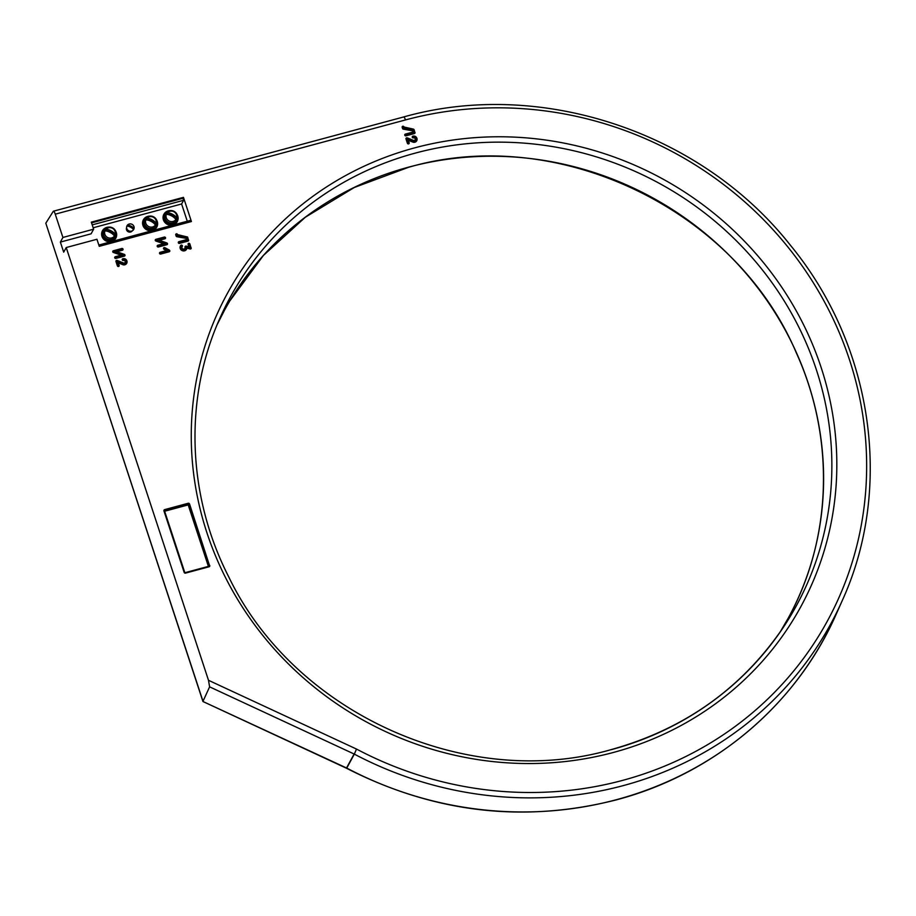 <?xml version="1.0" encoding="UTF-8"?>
<svg xmlns="http://www.w3.org/2000/svg" width="916" height="916" viewBox="0 0 916 916"><rect width="100%" height="100%" fill="white"/><g stroke="black" fill="none" stroke-linecap="round" stroke-linejoin="round"><path stroke-width="1.37" d="M144.843 219.428A6.538 6.183 28.7 0 0 144.705 219.68L144.362 220.287A6.538 6.183 28.7 0 0 152.09 229.469A6.538 6.183 28.7 0 0 155.834 226.561L156.167 225.943A6.538 6.183 28.7 0 0 156.304 225.691M144.705 219.68A6.538 6.183 28.7 0 0 152.422 228.863A6.538 6.183 28.7 0 0 156.167 225.943M152.422 230.477A7.626 7.213 28.7 0 0 156.602 220.023A7.626 7.213 28.7 0 1 152.422 230.477A7.626 7.213 28.7 0 1 142.93 225.359A7.626 7.213 28.7 0 1 147.785 216.371A7.626 7.213 28.7 0 0 142.93 225.359A7.626 7.213 28.7 0 0 152.422 230.477M149.457 216.119A7.626 7.213 28.7 0 0 147.785 216.371A7.626 7.213 28.7 0 1 149.457 216.119M103.886 230.454A6.538 6.183 28.7 0 0 103.737 230.695L103.405 231.313A6.538 6.183 28.7 0 0 111.122 240.496A6.538 6.183 28.7 0 0 114.878 237.588L115.21 236.969A6.538 6.183 28.7 0 0 115.336 236.717M103.737 230.695A6.538 6.183 28.7 0 0 111.466 239.877A6.538 6.183 28.7 0 0 115.21 236.969M165.327 213.92A6.538 6.183 28.7 0 0 165.178 214.161L164.846 214.779A6.538 6.183 28.7 0 0 172.574 223.962A6.538 6.183 28.7 0 0 176.319 221.054L176.651 220.435A6.538 6.183 28.7 0 0 176.777 220.184M165.178 214.161A6.538 6.183 28.7 0 0 172.906 223.344A6.538 6.183 28.7 0 0 176.651 220.435M403.487 117.111A4.362 0.996 74.9 0 1 403.658 116.962A4.362 0.996 74.9 0 1 405.467 119.939L55.246 214.172A4.362 0.996 -105.1 0 0 53.437 211.195A4.362 0.996 -105.1 0 0 53.265 211.344L45.823 223.172A4.362 0.996 -105.1 0 0 45.811 223.206L202.94 701.507L346.408 768.203L354.126 754.017L209.604 686.851L208.493 680.29L356.496 749.059L354.332 754.12L356.496 749.059M202.94 701.507L346.763 768.077A362.461 343.122 28.7 0 0 616.571 799.657A362.461 343.122 28.7 0 0 836.056 614.51L842.033 601.079A361.259 341.989 -151.3 0 1 623.281 785.607A361.259 341.989 -151.3 0 1 354.332 754.12L346.763 768.077M413.551 136.965A1.889 1.798 -151.3 0 1 415.91 138.247A1.889 1.798 -151.3 0 1 413.471 140.388L407.276 137.869L406.715 138.362L408.135 142.678L408.96 142.461L407.815 138.98L413.173 141.167A2.771 2.622 28.7 0 0 416.322 137.24A2.771 2.622 28.7 0 0 413.288 136.163L413.448 137.892A1.397 1.317 -151.3 0 1 415.188 138.831A1.397 1.317 -151.3 0 1 413.952 140.526M185.742 246.644A2.107 2.004 -151.3 0 1 182.066 248.247A2.107 2.004 -151.3 0 1 182.101 245.797L181.414 245.259A2.988 2.828 28.7 0 0 182.856 249.816A2.988 2.828 28.7 0 0 186.692 247.102L190.94 247.538L189.658 243.622L188.833 243.839L189.898 247.057L186.246 246.129L185.021 247.217A1.614 1.523 -151.3 0 1 183.566 249.129M123.511 259.56A1.889 1.798 -151.3 0 1 125.87 260.831A1.889 1.798 -151.3 0 1 123.431 262.984L117.248 260.453L116.687 260.957L118.107 265.274L118.92 265.045L117.786 261.575L123.133 263.751A2.771 2.622 28.7 0 0 126.293 259.823A2.771 2.622 28.7 0 0 123.248 258.747L123.42 260.476A1.397 1.317 -151.3 0 1 125.148 261.415A1.397 1.317 -151.3 0 1 123.923 263.11M116.687 260.957L115.966 261.541L117.385 265.858A0.939 0.882 28.7 0 0 118.542 266.487A0.939 0.882 28.7 0 0 119.137 265.388L118.313 262.858L122.71 264.655A3.263 3.092 28.7 0 0 126.351 259.926M117.786 261.575L118.313 262.858M124.038 258.656A3.263 3.092 28.7 0 0 122.847 258.747A0.939 0.882 28.7 0 0 122.252 259.846A0.939 0.882 28.7 0 0 123.42 260.476M123.133 263.751L122.71 264.655M164.628 247.618A0.939 0.882 28.7 0 0 164.044 249.278L166.494 250.595L160.14 252.312A0.939 0.882 28.7 0 0 159.544 253.411A0.939 0.882 28.7 0 0 160.712 254.041L169.197 251.763A0.939 0.882 28.7 0 0 169.552 250.286M164.914 247.664L164.514 248.396L168.029 250.297L160.552 252.312L160.815 253.114L169.288 250.835L169.357 250.068L164.914 247.664M168.029 250.297L166.494 250.595M190.94 247.538L189.875 243.954A0.939 0.882 28.7 0 0 189.646 243.587L189.875 243.954M186.692 247.102L186.91 248.167L190.093 248.98A0.939 0.882 28.7 0 0 191.158 247.87M190.448 248.053L190.093 248.98M181.414 245.259L180.773 245.408A3.481 3.298 28.7 0 0 182.158 250.606A3.481 3.298 28.7 0 0 186.91 248.167M182.101 245.797L182.238 246.576A0.939 0.882 28.7 0 0 182.158 245.374M182.147 248.351A1.614 1.523 -151.3 0 1 182.238 246.576M413.563 129.156L402.903 126.774L403.635 128.229L413.173 129.923L413.837 131.927L405.765 134.102L406.028 134.915L414.513 132.625L414.135 129.786A0.939 0.882 28.7 0 0 413.895 129.419L413.563 129.156M414.788 132.11L414.135 129.786M403.635 128.229L403.315 129.156L412.543 130.805L412.956 132.053L405.364 134.102A0.939 0.882 28.7 0 0 404.769 135.202A0.939 0.882 28.7 0 0 405.925 135.831L414.41 133.553A0.939 0.882 28.7 0 0 415.005 132.454M413.173 129.923L412.543 130.805M189.383 504.315L209.592 565.802L189.555 504.006L188.192 504.899L188.02 503.582L164.468 509.926A1.088 1.03 -151.3 0 0 163.941 510.258M208.619 566.901L209.592 565.802A1.088 1.03 -151.3 0 1 209.604 566.443M185.009 573.13L184.425 572.809M189.555 504.006A1.088 1.03 -151.3 0 0 188.192 503.273L164.64 509.617A1.088 1.03 -151.3 0 0 163.953 510.899L184.162 572.385A1.088 1.03 -151.3 0 0 185.524 573.118L209.077 566.775A1.088 1.03 -151.3 0 0 209.764 565.493M406.715 138.362L405.994 138.957L407.414 143.274A0.939 0.882 28.7 0 0 408.582 143.904A0.939 0.882 28.7 0 0 409.177 142.793L408.353 140.274L412.738 142.06A3.263 3.092 28.7 0 0 416.391 137.331M408.135 142.678L407.414 143.274M407.815 138.98L408.353 140.274M414.066 136.072A3.263 3.092 28.7 0 0 412.876 136.163A0.939 0.882 28.7 0 0 412.28 137.263A0.939 0.882 28.7 0 0 413.448 137.892M187.482 237.015L176.479 234.336L177.212 235.778L186.749 237.484L187.402 239.488L179.341 241.664L179.605 242.465L188.078 240.187L187.7 237.347A0.939 0.882 28.7 0 0 187.471 236.969M188.364 239.671L187.7 237.347M177.212 235.778L176.891 236.717L186.12 238.366L186.532 239.614L178.929 241.652A0.939 0.882 28.7 0 0 178.334 242.763A0.939 0.882 28.7 0 0 179.502 243.393L187.986 241.114A0.939 0.882 28.7 0 0 188.581 240.003M186.749 237.484L186.12 238.366M165.418 243.324L158.228 245.259L158.491 246.061L166.975 243.782L166.964 242.98L157.838 239.786L165.017 237.851L164.754 237.049L156.281 239.328L156.281 240.129L165.418 243.324L157.827 245.259A0.939 0.882 28.7 0 0 157.231 246.358A0.939 0.882 28.7 0 0 158.388 246.988L166.872 244.709A0.939 0.882 28.7 0 0 167.239 243.232M166.975 243.782L166.872 244.709M156.281 240.129L155.88 241.034L163.54 243.713M122.916 254.751L115.725 256.686L116 257.499L124.473 255.221L124.473 254.419L115.336 251.224L122.526 249.289L122.263 248.476L113.779 250.766L113.779 251.556L122.916 254.751L115.324 256.686A0.939 0.882 28.7 0 0 114.729 257.797A0.939 0.882 28.7 0 0 115.897 258.426L124.37 256.137A0.939 0.882 28.7 0 0 124.736 254.659M113.779 251.556L113.378 252.472L121.038 255.152M190.677 221.729L190.253 220.435L98.836 245.041M92.207 224.878L183.624 200.283L182.96 198.268L91.543 222.863M187.276 221.237L181.608 203.982L93.157 227.775M181.608 203.982L183.624 200.283M91.302 222.141L93.627 229.195L62.906 237.462L60.376 242.087L63.685 252.163L66.215 247.538L96.936 239.271L99.26 246.335L191.421 221.535L183.463 197.341L91.302 222.141M60.376 242.087L91.096 233.82L93.627 229.195M182.96 198.268L183.463 197.341M108.489 227.134A7.626 7.213 28.7 0 0 101.974 236.374A7.626 7.213 28.7 0 0 111.454 241.503A7.626 7.213 28.7 0 0 115.645 231.05M126.614 227.66A3.263 3.092 28.7 0 0 132.316 230.786M132.499 227.66A3.263 3.092 28.7 0 0 129.11 225.817M169.929 210.611A7.626 7.213 28.7 0 0 163.414 219.84A7.626 7.213 28.7 0 0 172.895 224.97A7.626 7.213 28.7 0 0 177.086 214.516M55.246 214.172L62.906 237.462M66.215 247.538L208.493 680.29M122.309 248.476A0.939 0.882 28.7 0 0 121.851 248.476L113.378 250.766A0.939 0.882 28.7 0 0 113.378 252.472M116.79 251.728L122.423 250.217A0.939 0.882 28.7 0 0 122.79 248.74M164.8 237.038A0.939 0.882 28.7 0 0 164.353 237.049L155.869 239.328A0.939 0.882 28.7 0 0 155.88 241.034M159.281 240.301L164.926 238.778A0.939 0.882 28.7 0 0 165.281 237.301M176.799 233.809A0.939 0.882 28.7 0 0 175.757 234.92L176.135 236.065A0.939 0.882 28.7 0 0 176.891 236.717M177.715 235.023L177.521 234.45A0.939 0.882 28.7 0 0 177.292 234.072M407.036 137.847A0.939 0.882 28.7 0 0 405.994 138.957M403.235 126.248A0.939 0.882 28.7 0 0 402.181 127.358L402.559 128.515A0.939 0.882 28.7 0 0 403.315 129.156M404.139 127.473L403.945 126.889A0.939 0.882 28.7 0 0 403.716 126.511M186.074 246.129A0.939 0.882 28.7 0 0 185.021 247.217M189.165 243.324A0.939 0.882 28.7 0 0 188.112 244.435L188.891 246.805M181.666 245.11A0.939 0.882 28.7 0 0 180.773 245.408M117.008 260.43A0.939 0.882 28.7 0 0 115.966 261.541M209.604 686.851L203.009 701.267M169.197 210.76A6.538 6.183 -151.3 0 1 177.326 215.157A6.538 6.183 -151.3 0 1 173.17 222.851A6.538 6.183 -151.3 0 1 165.04 218.455A6.538 6.183 -151.3 0 1 169.197 210.76M169.712 213.714A3.481 3.298 -151.3 0 1 170.8 213.474M174.189 215.294A3.481 3.298 -151.3 0 1 174.578 216.348M176.238 218.97A5.473 5.175 28.7 0 0 176.811 216.21A5.553 5.553 0 0 0 168.647 211.756A5.473 5.175 28.7 0 0 168.968 220.928A5.473 5.175 28.7 0 0 176.238 218.97M176.261 217.264A4.775 4.523 -151.3 0 1 175.38 218.89A5.473 1.763 28.4 0 0 167.147 214.447A4.775 4.523 -151.3 0 1 168.029 212.81L176.261 217.264A5.473 1.763 -151.6 0 0 168.029 212.81M148.713 216.268A6.538 6.183 -151.3 0 1 156.854 220.664A6.538 6.183 -151.3 0 1 152.697 228.37A6.538 6.183 -151.3 0 1 144.556 223.973A6.538 6.183 -151.3 0 1 148.713 216.268M149.239 219.233A3.481 3.298 -151.3 0 1 150.316 218.981M153.705 220.802A3.481 3.298 -151.3 0 1 154.094 221.855M114.786 235.504A5.473 5.175 28.7 0 0 115.37 232.744A5.553 5.553 0 0 0 107.206 228.29A5.473 5.175 28.7 0 0 107.527 237.462A5.473 5.175 28.7 0 0 114.786 235.504M114.821 233.786A4.775 4.523 -151.3 0 1 113.939 235.423A5.473 1.763 28.4 0 0 105.706 230.981A4.775 4.523 -151.3 0 1 106.588 229.344L114.821 233.786A5.473 1.763 -151.6 0 0 106.588 229.344M155.754 224.489A5.473 5.175 28.7 0 0 156.327 221.729A5.553 5.553 0 0 0 148.174 217.264A5.473 5.175 28.7 0 0 148.484 226.447A5.473 5.175 28.7 0 0 155.754 224.489M155.789 222.771A4.775 4.523 -151.3 0 1 154.907 224.409A5.473 1.763 28.4 0 0 146.674 219.954A4.775 4.523 -151.3 0 1 147.556 218.317L155.789 222.771A5.473 1.763 -151.6 0 0 147.556 218.317M107.756 227.294A6.538 6.183 -151.3 0 1 115.885 231.691A6.538 6.183 -151.3 0 1 111.729 239.385A6.538 6.183 -151.3 0 1 103.6 234.988A6.538 6.183 -151.3 0 1 107.756 227.294M127.015 225.737A3.824 3.618 28.7 0 0 128.652 230.74A3.824 3.618 28.7 0 0 134.034 226.79A3.824 3.618 28.7 0 0 127.015 225.737M133.759 228.336A3.401 3.217 -151.3 0 1 133.221 229.332A3.882 1.248 28.4 0 0 127.335 226.149A3.401 3.217 -151.3 0 1 127.874 225.153L133.759 228.336A3.882 1.248 -151.6 0 0 127.874 225.153M188.49 503.239A325.524 308.154 28.7 0 0 188.753 504.716M403.029 127.129A362.461 343.122 28.7 0 0 402.181 127.347M414.65 147.865A326.714 309.287 -151.3 0 1 821.148 367.522A326.714 309.287 -151.3 0 1 613.434 752.448A326.714 309.287 -151.3 0 1 206.936 532.791A326.714 309.287 -151.3 0 1 414.65 147.865M611.453 749.62A322.363 305.165 28.7 0 0 784.13 626.155A322.363 305.165 28.7 0 0 764.093 272.098A322.363 305.165 28.7 0 0 415.314 153.098A322.363 305.165 28.7 0 0 220.115 317.76C183.773 398.116 187.024 495.556 228.817 577.034C294.608 713.667 467.355 791.458 611.625 749.483C685.134 728.85 742.624 687.744 784.13 626.155M217.206 324.516A321.161 304.032 -151.3 0 1 408.605 167.147A321.161 304.032 -151.3 0 1 753.696 282.678A321.161 304.032 -151.3 0 1 780.008 632.246L788.081 618.403C832.163 538.974 835.266 438.317 796.233 352.671C735.479 208.997 557.168 123.786 408.399 167.353L354.263 187.505L305.383 217.195L263.43 255.427L229.87 300.86M356.908 749.265A356.908 337.867 28.7 0 0 622.617 780.386A356.908 337.867 28.7 0 0 849.521 359.885A356.908 337.867 28.7 0 0 405.467 119.939M118.107 265.274L117.385 265.858M164.514 248.396L164.044 249.278M208.401 566.386L188.192 504.899L164.64 511.243L184.849 572.729L208.401 566.386M164.09 511.334L164.468 509.926M413.173 141.167L412.738 142.06M158.491 246.061L158.388 246.988M124.473 255.221L124.37 256.137M116 257.499L115.897 258.426M45.811 223.206L202.997 701.301M836.056 614.51C796.508 704.622 714.102 774.112 616.365 799.863C523.803 823.381 433.886 812.858 346.626 768.306M842.033 601.079C893.844 487.988 873.005 345.298 790.142 244.916C700.786 131.652 539.948 78.375 403.658 116.962L53.437 211.195M224.5 310.249L217.206 324.527M134.034 226.79A3.927 3.927 0 0 0 129.042 224.065"/></g></svg>
